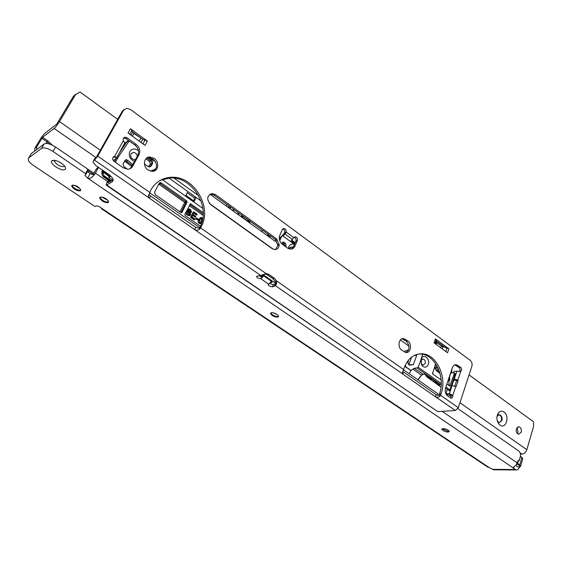 <?xml version="1.0" encoding="UTF-8"?>
<svg xmlns="http://www.w3.org/2000/svg" width="562" height="562" viewBox="0 0 562 562"><rect width="100%" height="100%" fill="white"/><g stroke="black" fill="none" stroke-linecap="round" stroke-linejoin="round"><path stroke-width="0.84" d="M449.34 431.272L448.441 431.476L442.118 428.785M278.675 316.265L278.176 316.469C275.71 316.575 273.413 315.675 271.291 313.765L270.814 312.886M108.656 201.863L108.578 201.906C106.113 202.334 103.492 201.245 100.71 198.632L100.008 197.171M80.731 190.082L80.717 190.089C78.28 190.546 75.624 189.429 72.765 186.732L72.062 185.249M52.02 160.613C55.708 159.756 59.853 161.491 64.454 165.832C65.796 167.525 65.993 168.726 65.044 169.436C61.932 171.93 48.88 163.486 51.788 160.816L52.02 160.613M54.676 160.289L54.451 161.357C57.057 165.158 60.31 166.893 64.216 166.563L64.609 166.022M442.997 428.581C446.073 428.862 448.195 429.789 449.368 431.356L448.23 432.115C445.16 431.827 443.039 430.899 441.88 429.34L442.997 428.581M271.284 312.69C274.586 312.753 277.045 313.912 278.654 316.174L277.888 317.151C274.586 317.073 272.134 315.914 270.54 313.659L271.284 312.69M100.064 197.136C103.57 196.918 106.415 198.393 108.614 201.554L108.192 202.615C104.687 202.819 101.841 201.344 99.664 198.189L100.064 197.136M72.055 185.256C75.54 185.024 78.42 186.528 80.689 189.773L80.317 190.799C76.832 191.017 73.959 189.506 71.704 186.275L72.055 185.256M519.407 467.064L519.372 467.191C518.719 469.144 517.637 470.064 516.127 469.965L512.881 467.71L516.085 465.097L517.7 461.24L519.351 459.927L520.3 456.653C520.812 454.258 520.307 452.396 518.782 451.054L457.882 408.63M98.104 167.083L96.032 169.394L93.116 174.599L94.746 174.213C91.985 177.845 89.611 179.145 87.616 178.112L84.96 175.499L85.972 174.227L85.48 173.63L52.961 151.431C47.847 148.235 44.04 147.216 41.532 148.382L28.69 157.929L28.177 159.734C28.739 161.526 30.488 163.43 33.418 165.439L94.381 206.135L95.224 206.465L96.004 206.05C97.5 205.727 99.263 206.387 101.293 208.045L101.708 208.923L487.423 466.867L494.047 469.797M98.61 167.434L94.746 174.213M273.174 312.76L277.143 314.467M101.729 196.974L107.883 200.318M73.882 185.109L79.909 188.474M62.129 163.675L57.963 161.266M516.134 465.729L515.768 465.484M85.972 174.227L88.438 169.857L87.946 169.253L55.547 147.026C50.454 143.83 46.653 142.818 44.138 143.998L31.247 153.658L30.671 154.62M93.116 174.599L90.06 173.756L87.531 171.459M90.06 173.756L87.616 178.112L512.881 467.71M518.297 467.05L516.675 466.102M520.349 456.492L519.246 460.468L517.799 461.802L518.052 463.931L519.695 465.062L521.866 457.616L520.377 456.59M288.362 248.594L288.84 246.641C290.104 244.259 291.966 243.529 294.432 244.463M292.999 247.512L291.488 246.964L289.142 248.91M134.473 161.435C129.92 159.299 128.382 155.99 129.857 151.522C132.091 148.487 134.957 148.199 138.463 150.658M137.36 156.11C136.819 153.805 135.463 152.576 133.285 152.421L130.953 153.876C130.152 157.051 131.389 158.983 134.648 159.65L135.533 159.475M441.268 383.551L418.156 367.225L421.605 358.001C424.373 353.653 430.295 359.392 428.293 364.443C426.481 367.822 424.275 368.061 421.69 365.138L420.98 359.23L422.715 354.306M425.181 363.523C425.631 361.12 424.921 359.61 423.053 358.985L421.001 360.551L421.409 363.916L423.123 365.089L425.181 363.523M439.997 373.442L436.723 370.885C435.065 369.143 434.721 367.843 435.698 366.993L437.208 367.829L435.311 368.953M426.144 374.369L425.308 374.861M441.037 387.092L426.706 376.779L425.118 374.116M408.349 350.245L406.087 350.569L404.97 351.257L404.64 352.156M159.25 183.184L160.325 182.622L161.364 182.959L186.739 200.929L187.09 202.158L181.969 212.345L181.357 212.731L155.252 194.677L154.536 192.162L159.13 183.374L160.325 182.622M147.89 157.388L151.663 160.114L152.562 161.392L152.702 163.163L151.347 165.853L149.576 166.956L147.954 166.436L144.42 163.921M149.52 192.689L199.7 227.673M266.627 274.347L273.764 279.328M294.474 244.379L282.567 235.689L279.314 238.864L281.962 235.928M279.693 240.585L281.927 235.998M209.907 194.192L274.663 240.972L276.335 241.723M155.428 161.8L149.787 157.746M281.766 243.859L283.346 242.032L285.405 243.241L286.093 245.425L285.728 246.788M162.025 179.44L202.896 208.481M153.159 186.486L153.918 185.572M156.004 168.783L150.623 171.206M273.434 249.331L209.387 203.444M198.639 195.738L174.009 178.098M127.616 169.239L123.773 166.549L123.043 163.985L125.052 160.303L126.253 159.559L127.918 160.451L132.822 164.49M200.409 226.219L185.193 215.59L184.842 214.354L190.539 203.795L203.219 212.598M197.613 220.1L195.674 218.744L195.976 218.126L196.412 217.944L198.344 219.306L197.613 220.1M196.932 214.888L193.988 212.815L193.166 214.466L195.913 216.391L195.611 217.009L192.864 215.084L191.937 216.939L195.028 219.103L194.29 219.904L190.462 217.227L193.553 211.677L197.234 214.27L196.932 214.888L196.496 215.07L193.806 213.181M195.611 217.009L195.176 217.199L192.682 215.443M189.724 215.548L187.504 215.253C186.191 214.347 185.776 213.188 186.261 211.776L187.434 212.106L188.214 214.424L189.148 214.775L189.879 214.326L189.45 214.515L189.253 213.398L187.715 211.516L187.518 209.809L188.375 209.12M189.879 214.326L189.682 213.209L188.144 211.326L187.947 209.619L189.085 208.902L190.504 209.436L191.663 212.387L190.497 212.057L189.801 210.265L188.853 209.9M200.746 223.486L199.067 223.339L198.154 222.011L198.73 219.461L200.465 217.592M452.143 384.71L450.281 390.386L445.933 386.846M455.515 373.892L455.009 374.51L454.215 373.934L449.804 386.01L449.052 384.921L448.834 378.226M432.508 372.775L432.529 373.828L441.142 379.94M446.888 384.015L449.579 385.918M432.529 373.828L435.62 363.74M187.237 192.759L194.227 197.74L194.241 201.259L196.131 197.473M195.611 197.107L194.227 197.74M168.256 177.564L201.013 200.964M151.101 170.806L155.014 170.3M276.125 283.747L264.077 275.366L264.337 276.188L271.432 281.119L271.896 282.616L270.673 282.546M110.833 176.173L108.768 177.374L112.681 180.072M110.707 181.203L103.738 176.405L103.211 176.714L110.18 181.505M403.53 369.824L438.065 393.906L437.763 395.557M418.156 367.225L417.004 367.92L414.18 368.258L410.963 370.576L404.781 366.34M404.83 366.206L411.019 370.407L409.248 373.807M408.707 359.877C407.815 362.104 407.864 363.726 408.855 364.752L409.431 365.159L413.351 364.675L416.674 355.353L414.257 355.437M425.42 375.142L430.618 378.528L430.64 379.772M449.719 379.231L448.848 378.612M439.561 371.988L435.466 369.318M450.281 390.386L449.495 390.836L445.533 388.04M441.212 384.998L417.004 367.92M421.43 375.135L417.988 379.905L421.57 375.177L412.81 369.079M431.398 378.071L430.618 378.528M437.426 382.322L436.772 383.045L431.3 378.479L431.447 378.107M427.605 375.395L426.825 375.859M437.208 367.829L438.163 368.328M435.206 364.956L437.215 366.396M431.328 380.263L431.3 378.479M439.92 384.085L439.266 384.801L439.294 385.862M455.719 374.116L453.597 380.369M408.981 346.115L400.383 339.954M292.064 242.573L291.868 241.66L294.741 243.753M291.095 241.913L291.868 241.66M124.743 143.205L128.55 140.514M113.531 160.887L114.142 159.777M187.849 191.558L185.931 195.344L194.241 201.259M109.787 175.239L108.768 177.374M109.421 174.951L108.276 174.923L109.499 175.766M103.275 170.658L102.909 171.754L103.745 175.513L111.409 180.795M102.994 171.298L107.89 174.958L107.483 175.26L102.909 171.754M451.75 372.936L451.764 369.529M450.584 373.028L453.611 372.732L454.082 372.859L454.215 373.934M438.423 383.024L438.1 383.214L439.596 384.267M448.926 381.05L449.748 380.221L449.572 376.723L450.794 373.042M438.458 369.002L436.772 369.993M423.095 374.264L414.18 368.258M437.798 384.808L438.1 383.214M439.315 385.883L439.927 384.085M436.793 384.106L436.772 383.045M438.065 393.906L437.707 395.543M408.911 364.794L413.351 364.675M411.588 357.13L408.855 364.752M406.129 352.465L408.258 350.414M264 274.404L264.618 274.08M103.211 176.714L102.326 175.14M264.154 274.586L264.077 275.366L263.88 274.67L263.599 275.092L264.337 276.188M103.738 176.405L103.745 175.513M107.89 174.958L108.276 174.923M421.711 374.98L422.968 374.355M191.663 212.387L190.925 211.867L190.23 210.076L189.345 209.71L188.713 210.09L188.663 210.701L190.377 212.872L190.637 214.81L189.38 215.59L187.504 215.253M187.933 215.063C186.619 214.157 186.205 212.998 186.689 211.586M190.23 210.076L189.801 210.265M190.925 211.867L190.497 212.057M187.947 209.619L187.518 209.809M188.144 211.326L187.715 211.516M189.682 213.209L189.253 213.398M194.719 219.721L190.89 217.044L190.462 217.227M190.89 217.044L193.553 211.677M198.042 219.925L196.103 218.562L195.674 218.744M196.103 218.562L196.412 217.944M201.758 222.791L200.465 223.521L199.496 223.163L198.59 221.828L199.166 219.278L201.175 217.382L202.805 218.428M199.833 219.749L199.798 222.545L200.325 222.721L201.828 221.147L201.849 218.351L200.978 218.232L199.833 219.749M198.59 221.828L198.154 222.011M199.166 219.278L198.73 219.461M199.496 223.163L199.067 223.339M200.458 222.707L201.393 221.33L201.414 218.534L200.796 218.351M201.828 221.147L201.393 221.33M201.849 218.351L201.414 218.534M276.279 283.543L273.35 284.758L269.739 283.578M271.453 281.204L268.137 284.857L269.107 285.946L272.408 286.894L275.373 285.629L276.209 283.129L272.83 278.534L267.667 274.937L264.962 273.912M263.88 274.467L261.78 276.736L258.408 275.745M260.824 275.528L266.093 273.483L269.065 274.53L274.235 278.141L276.567 280.895C276.764 283.185 276.371 284.765 275.373 285.629L455.325 410.52L458.325 407.689L471.862 366.361C472.459 363.881 471.904 361.865 470.211 360.326L130.461 109.457L126.738 108.297L123.485 110.349L97.732 156.138L94.521 160.107L260.824 275.528L256.925 276.181L256.511 276.806L257.508 277.93L260.965 278.836L263.761 275.724M146.647 158.098L148.579 157.683L152.976 159.088C157.262 163.247 157.669 167.223 154.213 171.017M148.031 170.012L152.33 171.389C158.435 171.508 159.777 162.046 154.213 158.386L149.801 156.974C143.746 156.896 142.432 166.387 148.031 170.012M132.632 131.986L142.825 139.383L147.399 141.083L130.412 128.726L133.939 133.468L142.825 139.383M282.707 229.029C284.351 229.535 285.039 230.722 284.786 232.591L286.198 232.106C286.43 230.111 285.679 228.917 283.929 228.523L282.307 229.626L279.834 235.162C278.64 238.759 279.504 241.836 282.433 244.407L287.477 248.06L290.512 249.142C292.514 249.114 293.982 248.116 294.917 246.149L297.326 240.641C297.769 238.569 297.066 237.29 295.212 236.799L293.736 237.635L290.596 241.548M294.01 237.29C295.731 237.916 296.364 239.187 295.907 241.105L293.497 246.606L291.242 249.099M454.82 364.9L459.112 367.499C460.215 368.651 460.362 369.901 459.547 371.243M452.881 372.817L454.391 371.299L460.763 371.37C461.957 370.133 461.936 368.777 460.692 367.316L456.253 364.703C454.454 364.64 453.155 365.672 452.347 367.787L445.582 387.885C444.732 391.328 445.49 394.074 447.851 396.133L451.138 398.24C452.375 398.121 452.916 397.201 452.754 395.486L451.167 395.62L450.548 398.022M451.96 385.616L453.618 380.65L455.789 380.053L456.513 380.853L454.749 386.164M123.626 138.027L125.783 138.526L134.922 145.101C138.4 148.087 139.369 151.466 137.831 155.238L131.501 166.935L129.92 168.783M199.538 228.01L199.285 228.425L195.702 227.385L194.621 229.577L149.429 198.217L148.368 196.833L150.637 190.413C155.323 182.116 162.278 177.74 171.501 177.269L170.244 177.922C192.38 176.482 210.876 207.027 200.248 226.549L199.538 228.01L200.845 227.477L201.561 226.015C212.19 206.458 193.665 175.843 171.501 177.269M160.339 180.297L170.244 177.922M123.485 110.349L122.305 111.171L96.587 156.868L94.142 159.489M122.305 111.171L124.132 109.485M439.112 395.016L438.957 395.402L436.168 394.707L435.473 396.744L402.715 374.004L402.181 373.372L404.24 367.724C408.117 358.163 414.194 353.533 422.455 353.828L420.903 354.039C435.093 354.685 445.638 377.327 439.575 393.66L439.112 395.016L440.692 394.882L441.149 393.526C447.212 377.165 436.66 354.474 422.455 353.828M418.346 354.032L420.903 354.039M401.963 338.795L406.291 341.155C409.972 345.553 409.874 349.346 405.989 352.522C410.808 353.238 412.304 343.796 407.829 340.916L403.558 338.556C398.732 337.853 397.236 347.33 401.746 350.196L405.968 352.522M209.795 194.269L210.898 194.115L214.192 195.225L275.268 239.419L277.86 245.503L275.457 249.556M436.175 340.853L445.069 347.386L448.898 348.826L435.431 338.928L436.175 339.848L436.168 341.914L436.786 342.672L441.367 346.03L445.069 347.386M147.399 141.083L145.073 145.389L128.017 133.054L130.412 128.726M113.819 156.819L114.683 156.278C112.182 157.248 111.95 158.913 113.988 161.28L123.324 167.827L127.799 169.239C129.991 169.106 131.627 168.108 132.695 166.24L139.039 154.522C140.577 150.742 139.608 147.356 136.123 144.364L126.97 137.767L125.193 137.212C123.485 137.557 122.881 138.681 123.366 140.584L124.722 143.036L116.32 158.54L114.219 159.826M210.631 204.596L272.113 248.636L274.825 249.591C277.354 249.444 278.836 247.926 279.265 245.039L276.666 238.941L215.513 194.628L212.218 193.518C206.844 195.59 206.317 199.285 210.631 204.596M438.957 395.402L440.692 394.882M199.285 228.425L200.845 227.477M451.869 385.623L456.161 386.537L458.093 380.699L457.875 380.053L454.054 379.006M448.898 348.826L447.556 352.753L434.054 342.869L435.431 338.928M284.786 232.591L280.459 237.571M283.079 236.068L284.976 233.989L292.493 239.489M452.073 385.602L449.382 393.674L446.368 393.765L446.221 392.648L447.338 389.318M446.432 393.814L448.328 394.953L450.949 394.742L449.755 393.674L452.754 395.486L455.677 386.684M116.643 158.02L114.03 156.826L112.744 157.669M403.621 369.529L276.567 280.895L275.155 281.281M113.194 179.777L107.876 182.819L108.845 180.585M108.29 180.205L106.787 182.945L106.169 185.067L106.675 185.003L112.344 181.779L113.152 179.587C112.653 177.894 111.079 176.103 108.438 174.227L95.891 165.551L92.934 162.179L94.655 158.589M106.225 185.109L437.749 411.623L106.675 185.003M94.521 160.107L93.39 160.83M455.325 410.52L437.749 411.623M195.702 227.385L150.595 195.998L149.429 198.217M150.595 195.998L149.056 194.726M265.938 273.483L200.599 227.898C199.067 230.258 197.079 230.82 194.621 229.577M458.325 407.689L440.531 395.276C439.301 397.341 437.615 397.833 435.473 396.744M436.168 394.707L403.453 371.946L402.715 374.004M124.406 143.886L124.722 143.036M123.366 140.584L114.683 156.278L116.608 157.732M449.382 393.674L449.755 393.674M450.949 394.742L451.167 395.62M284.765 232.689L285.903 232.717L284.976 233.989L284.632 232.872M293.736 237.635L286.198 232.106L285.903 232.717M497.145 420.439L498.382 422.09L499.393 422.498L501.887 420.411C502.379 418.233 501.908 416.512 500.482 415.241L499.456 414.833L497.644 415.634L496.906 417.13M504.002 411.995C510.092 415.971 505.962 429.67 499.99 425.111L498.48 423.544C496.33 419.681 496.358 416.07 498.571 412.726C500.215 410.955 502.028 410.717 504.002 411.995M517.054 427.506L518.101 432.318L517.44 433.618M516.401 428.792L518.838 426.706C520.89 427.457 521.677 429.298 521.206 432.213L518.754 434.307C516.71 433.541 515.93 431.707 516.401 428.792M233.785 211.291L234.804 212.176M497.152 415.627L497.813 415.086M498.887 414.854L498.944 414.861C501.058 415.62 501.873 417.482 501.381 420.432L499.442 422.505M469.066 374.889L533.528 421.76L533.619 426.256L526.826 449.684C525.835 452.34 524.206 453.808 521.922 454.096L520.454 454.11M34.703 151.066L34.893 148.178L36.79 146.745L42.607 137.311L54.142 128.459C55.771 127.04 57.563 124.75 59.523 121.582L75.498 94.669L80.071 92.013L117.69 119.369M46.07 143.465L47.053 141.814L41.862 138.259M36.79 146.745L36.6 149.64M34.893 148.178L39.951 139.727C41.862 136.65 43.583 134.444 45.122 133.096L56.706 124.146L73.397 96.355L75.498 94.669M279.335 236.911L280.375 237.67M455.642 365.124L459.59 367.991M75.8 94.212L73.397 96.355M42.607 137.311L47.925 140.964L47.053 141.814L49.358 143.991M270.266 235.794L269.753 237.424M238.316 214.719L238.007 212.45M234.368 209.816L232.605 210.588M234.86 212.218L233.167 210.996M238.091 214.368L237.621 214.101L238.056 213.743L237.93 214.438M238.056 213.743L237.354 214.024M233.09 210.209L232.759 210.701M226.971 204.47L226.24 205.994M269.669 237.361L270.196 235.745M232.394 210.441L233.925 209.5M238.653 212.921L238.731 215.014M269.76 237.431L270.034 236.483M513.528 468.504L513.893 467.17M96.032 169.394L98.224 168.052M95.392 173.124L107.581 181.498M442.196 411.342L517.223 462.877M515.024 469.523L492.333 469.361M489.207 467.591L101.293 208.045M87.946 169.253L85.48 173.63M44.138 143.998L41.532 148.382M31.247 153.658L28.69 157.929M55.547 147.026L52.961 151.431M518.052 467.05L518.831 467.05C520.391 466.959 520.538 466.425 519.274 465.441L517.63 464.31L516.604 464.31M516.738 464.072L517.476 464.072L517.181 463.004M520.384 456.358L521.796 457.285L522.66 459.119M517.63 464.31L518.052 463.931L517.63 464.31M519.274 465.441L519.695 465.062L520.503 466.544M517.209 462.912L517.735 462.772M517.876 460.938L518.164 461.304M518.635 460.524L518.937 460.896M129.204 140.985L118.477 156.679L115.4 162.263M203.149 215.436L189.225 205.601M449.937 389.677L455.009 374.51M261.744 276.743L259.925 275.485M405.371 365.026L405.855 366.902M433.906 379.842L437.103 382.511M114.43 161.589L116.011 158.73M279.483 239.848L280.34 239.56M109.14 176.412L107.483 175.26M291.783 240.255L295.183 242.749M295.106 242.932L291.65 240.403M417.861 379.814L421.395 375.114L422.764 374.306L425.603 373.99M449.361 385.701L450.31 385.609M439.266 384.801L437.77 383.748M261.147 275.499L262.299 276.3M271.081 281.934L272.001 281.611M118.926 153.531L127.075 141.484L125.108 142.727M282.377 242.552L284.119 242.313M283.662 245.299L281.991 243.606L282.763 242.763L284.049 243.69L285.405 243.241M283.276 244.533L284.049 243.69L284.73 245.868L286.093 245.425M126.253 159.559L125.08 160.247L132.26 165.523M131.62 166.71L131.108 166.247L132.78 164.561M131.108 166.247L125.712 161.835L127.918 160.451M125.712 161.835L124.286 161.758L122.93 164.23M159.201 183.24L160.163 183.577L161.364 182.959M179.931 211.909L184.715 202.418L159.369 184.512L160.163 183.577L185.502 201.498L186.739 200.929M180.894 212.584L185.853 202.727L184.715 202.418L185.502 201.498L185.853 202.727L187.09 202.158M181.161 212.703L181.969 212.345M159.369 184.512L158.589 184.406M203.212 214.024L189.773 204.519L191.017 203.957M146.851 157.95L151.073 161.146L151.712 162.559L151.48 164.259L152.499 163.683M148.501 166.745L150.328 163.956L149.611 161.449L151.424 159.917M150.328 163.956L151.48 164.259L150.328 166.422L151.347 165.853M149.176 166.12L150.328 166.422L149.977 166.907M149.611 161.449L145.902 158.793M107.012 174.585L107.679 173.707M103.141 173.44L102.024 174.108L102.474 175.674M264.189 276.075L271.924 281.534M128.171 141.877L127.075 141.484L128.368 140.388M102.305 170.244L102.256 175.182M118.477 156.679L117.381 156.341M113.51 157.002L113.784 156.51M97.732 156.138L149.661 192.359M460.763 371.37L457.875 380.053M263.585 275.225L262.658 275.492M271.432 281.246L263.69 275.872M446.818 393.892L448.328 394.953M456.948 371.018L454.286 378.978M297.326 240.641L295.907 241.105M460.692 367.316L459.112 367.499M457.925 380.088L456.344 380.242M126.97 137.767L125.783 138.526M201.561 226.015L200.248 226.549M215.513 194.628L214.192 195.225M279.265 245.039L277.86 245.503M278.942 243.76L277.544 244.231M277.41 240.107L276.012 240.578M276.666 238.941L275.268 239.419M294.917 246.149L293.497 246.606M274.235 278.141L272.83 278.534M269.065 274.53L267.667 274.937M405.68 339.371L404.148 339.617M407.829 340.916L406.291 341.155M441.149 393.526L439.575 393.66M132.695 166.24L131.501 166.935M139.039 154.522L137.831 155.238M136.123 144.364L134.922 145.101M458.107 365.441L456.534 365.623M456.161 386.537L455.536 386.593M458.093 380.699L456.513 380.853M108.297 182.58L107.904 182.306M260.824 278.878L261.78 276.736M112.344 181.779L113.243 180.135M274.27 286.395L275.211 284.253M272.408 286.894L273.35 284.758M268.706 284.196L260.965 278.836M142.952 143.858L145.066 139.959M129.773 134.325L131.93 130.412M130.967 135.189L132.681 132.084M140.999 142.446L142.685 139.348M139.236 141.167L140.739 138.407M132.414 136.236L133.939 133.468M445.849 351.503L447.064 347.962M434.946 343.53L436.189 339.968M435.438 343.881L436.161 341.815M442.182 348.819L442.898 346.754M440.763 347.78L441.367 346.03M436.175 344.422L436.786 342.672M86.689 168.389L93.91 173.194M521.922 454.096L520.103 452.824M96.046 157.627L54.142 128.459M47.925 140.964L52.414 145.2M526.826 449.684L459.948 402.729M451.216 396.596L448.82 394.91M446.137 393.035L445.511 392.592M100.324 150.23L59.523 121.582M93.341 174.213L87.377 170.251M229.514 208.362L230.434 206.978M243.142 216.166L242.615 217.817M242.06 217.424L242.524 215.724M230.743 207.202L229.76 208.537L230.729 207.188M229.394 206.226L228.664 207.743M243.775 218.66L244.92 217.459M250.111 221.21L249.584 222.854M261.534 231.488L262.489 230.174M267.519 233.813L269.205 237.031M246.683 220.761L248.509 220.051M246.592 218.66L245.439 219.861M270.224 235.766L270.062 236.504M249.036 222.461L249.556 220.81M247.575 221.407L249.409 220.704M262.616 230.258L261.653 231.572M268.938 236.834L267.252 233.616M228.123 207.35L228.853 205.825M241.386 216.932L241.709 215.134M230.834 207.266L230.097 207.989M242.145 215.45L241.765 217.206M88.424 169.801L85.965 174.171M54.451 161.357L55.041 160.353M84.96 175.499L85.515 174.508M71.704 186.275L72.105 185.565M99.664 198.189L100.05 197.48M270.54 313.659L270.835 312.985M441.88 429.34L442.041 428.834M516.127 469.965L493.436 469.797M54.64 160.325L51.788 160.816M72.765 186.732L72.203 185.179M100.71 198.632L100.134 197.1M271.291 313.765L270.863 312.851M442.392 429.199L442.146 428.771M518.15 467.085L520.637 466.088L522.793 458.655L520.391 456.309M421.359 359.849L421.605 358.001M435.698 366.993L435.29 367.239M130.988 153.812L133.285 152.421M288.447 247.94L289.114 247.73M290.111 247.406L291.488 246.964M153.96 170.279L155.73 169.317M421.409 363.916L421.69 365.138M289.191 248.734L288.65 247.132M282.637 242.271L283.346 242.032M190.047 204.02L190.539 203.795M108.698 177.388L112.625 180.1M291.826 240.213L295.212 242.686M432.417 373.611L432.41 373.245M425.694 374.053L422.905 374.355M455.67 374.166L450.288 390.267M455.571 373.934L454.082 372.859M188.951 215.773L189.38 215.59M188.916 209.9L189.345 209.71M200.03 223.697L200.465 223.521M200.88 218.344L201.315 218.168M101.961 174.157L101.919 171.326M268.137 284.857L268.383 284.309M256.511 276.806L256.764 276.244M295.212 236.799L294.179 237.15M283.929 228.523L282.848 228.91M125.193 137.212L124.005 137.971M149.801 156.974L148.579 157.683M212.218 193.518L210.898 194.115M266.093 273.483L265.503 273.659M403.558 338.556L402.02 338.802M456.253 364.703L454.953 364.85M148.656 194.859L148.368 196.833M402.28 372.669L402.181 373.372M434.904 343.494L436.175 339.848M435.473 343.909L436.168 341.914M518.838 426.706L518.276 426.727M499.456 414.833L498.944 414.861M497.595 421.275L498.48 423.544M497.644 415.634L498.571 412.726M232.977 210.434L234.403 209.851"/></g></svg>
